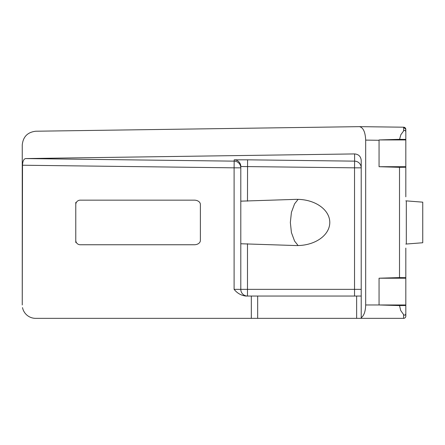 <?xml version="1.0" encoding="UTF-8"?>
<svg xmlns="http://www.w3.org/2000/svg" width="445" height="445" viewBox="0 0 445 445"><rect width="100%" height="100%" fill="white"/><g stroke="black" fill="none" stroke-linecap="round" stroke-linejoin="round"><path stroke-width="0.67" d="M359.36 126.653L359.438 126.653C363.22 127.509 365.301 131.993 365.679 140.108L365.679 304.97C365.501 311.339 364.016 315.611 361.218 317.791L361.218 160.439C360.823 156.429 358.62 154.259 354.609 153.926L25.593 158.57C23.724 158.987 22.695 161.207 22.511 165.223L22.25 304.97L22.25 144.964C23.084 136.754 27.596 132.171 35.795 131.225L359.36 126.653M365.679 140.108L379.057 140.275L379.062 139.941A7459.201 319.783 -1.7 0 1 399.566 139.329L400.823 134.763L403.609 130.941L403.615 127.198L405.818 129.428L405.818 131.959L405.818 129.428A2.231 2.231 -0 0 0 403.626 127.198L359.516 126.653M247.487 201.157L247.57 159.822L354.609 161.146L354.526 167.832L240.795 166.513L240.795 201.157L295.358 199.382A32.719 23.101 0 0 1 329.79 222.456A32.719 23.101 0 0 1 295.358 245.529L240.795 243.754L240.795 289.356L234.103 289.356C237.168 293.166 241.029 295.397 245.69 296.047L247.487 296.047A6.692 6.692 0 0 1 240.795 289.356L247.487 289.356L247.487 243.754M361.218 317.791L361.218 318.347L35.628 318.347A13.378 13.378 0 0 1 22.511 307.612M75.772 240.289A4.467 4.461 -90 0 0 80.234 244.756L194.304 244.756A6.313 4.461 3 0 0 200.378 240.456L200.378 204.455A6.313 4.461 -3 0 0 194.304 200.155L80.234 200.155A4.467 4.461 -90 0 0 75.772 204.622L75.772 242.508M361.218 318.347L403.587 318.347A2.231 2.231 0 0 0 405.818 316.117L405.818 248.099M405.818 313.586C405.473 315.277 404.733 315.611 403.587 314.587L400.695 310.471L399.527 305.582A14837.724 636.111 -178.3 0 1 379.057 304.97L365.679 304.97M379.057 140.275L379.057 166.703L399.51 167.32L399.51 277.591L379.057 278.208L379.057 304.97L405.818 304.97M298.106 245.545L294.584 241.079L291.419 232.568L290.346 222.456L291.419 212.343L294.584 203.832L298.106 199.366M405.818 196.812L405.818 131.959C405.501 130.279 404.766 129.94 403.609 130.941M399.527 305.582L405.818 305.504L405.818 316.117M75.772 202.403L75.772 204.622M245.69 296.047L247.487 296.047A6.692 6.692 0 0 1 240.795 289.356L240.795 167.832L234.103 167.832L234.103 289.356M240.795 166.513A6.692 6.692 0 0 0 234.187 159.822L247.57 159.822M361.218 289.356L354.526 289.356L354.526 296.047L361.218 296.047L356.634 296.047L356.634 318.347M379.057 278.208L405.818 278.208M405.818 277.674L399.51 277.591M405.818 200.84L406.313 200.879L406.313 244.032L405.818 244.071M399.51 167.32L405.818 167.237M405.818 166.703L379.057 166.703M405.818 139.941L379.062 139.941M405.818 139.407L399.566 139.329M240.795 243.921L240.795 200.99M354.526 296.047L247.487 296.047L247.487 289.356L354.526 289.356L354.526 167.832L361.218 167.832A6.692 6.692 -0 0 0 354.609 161.146L354.609 153.926M406.313 200.879L422.75 202.163L422.75 242.748L406.313 244.032M251.314 296.047L251.314 318.347M22.511 165.223L234.103 167.832L234.187 159.822M25.593 158.57L234.187 161.146A6.692 6.692 180 0 1 240.795 167.832M403.587 318.347L403.587 314.587M257.666 296.047L257.666 318.347M359.438 126.653L403.615 127.198"/></g></svg>
